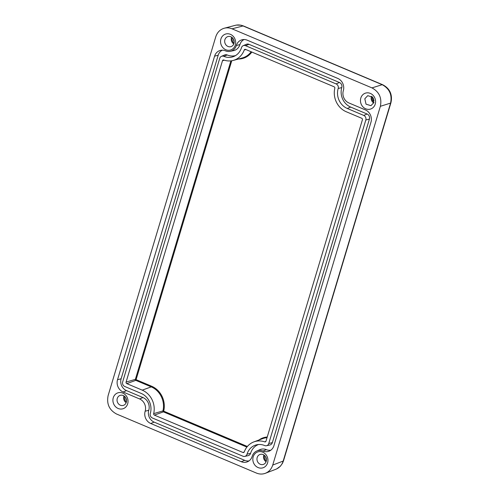 <?xml version="1.0" encoding="UTF-8"?>
<svg xmlns="http://www.w3.org/2000/svg" width="499" height="499" viewBox="0 0 499 499"><rect width="100%" height="100%" fill="white"/><g stroke="black" fill="none" stroke-linecap="round" stroke-linejoin="round"><path stroke-width="0.75" d="M264.638 455.55A4.298 3.842 -107.9 0 0 264.57 455.749A4.298 3.842 -107.9 0 0 266.354 460.87M253.186 456.816A8.358 7.479 72.1 0 1 262.699 452.15A8.358 7.479 72.1 0 1 267.589 462.897A8.358 7.479 72.1 0 1 258.077 467.557A8.358 7.479 72.1 0 1 253.186 456.816M257.185 457.521A5.258 4.697 72.1 0 1 260.098 454.427A5.258 4.697 72.1 0 1 265.013 455.93A5.258 4.697 72.1 0 1 266.235 461.338A5.258 4.697 72.1 0 1 263.322 464.432A5.258 4.697 72.1 0 1 258.407 462.929A5.258 4.697 72.1 0 1 257.185 457.521M232.353 37.731A4.298 3.842 -107.9 0 0 232.291 37.93A4.298 3.842 -107.9 0 0 234.068 43.051M220.901 38.997A8.358 7.479 72.1 0 1 230.413 34.331A8.358 7.479 72.1 0 1 235.303 45.078A8.358 7.479 72.1 0 1 225.791 49.738A8.358 7.479 72.1 0 1 220.901 38.997M224.899 39.695A5.258 4.697 72.1 0 1 227.818 36.608A5.258 4.697 72.1 0 1 232.727 38.111A5.258 4.697 72.1 0 1 233.956 43.519A5.258 4.697 72.1 0 1 231.037 46.613A5.258 4.697 72.1 0 1 226.122 45.11A5.258 4.697 72.1 0 1 224.899 39.695M124.725 396.487A4.298 3.842 -107.9 0 0 124.656 396.686A4.298 3.842 -107.9 0 0 126.44 401.807M113.267 397.753A8.358 7.479 72.1 0 1 122.779 393.087A8.358 7.479 72.1 0 1 127.669 403.834A8.358 7.479 72.1 0 1 118.157 408.494A8.358 7.479 72.1 0 1 113.267 397.753M117.265 398.458A5.258 4.697 72.1 0 1 120.184 395.364A5.258 4.697 72.1 0 1 125.093 396.867A5.258 4.697 72.1 0 1 126.322 402.275A5.258 4.697 72.1 0 1 123.403 405.369A5.258 4.697 72.1 0 1 118.494 403.866A5.258 4.697 72.1 0 1 117.265 398.458M372.273 96.794A4.298 3.842 -107.9 0 0 372.204 96.993A4.298 3.842 -107.9 0 0 373.982 102.114M360.814 98.06A8.358 7.479 72.1 0 1 370.327 93.394A8.358 7.479 72.1 0 1 375.217 104.141A8.358 7.479 72.1 0 1 365.705 108.801A8.358 7.479 72.1 0 1 360.814 98.06M364.813 98.758L367.732 95.671L372.653 97.18L373.87 102.582L370.95 105.676L366.029 104.166L364.813 98.758M371.53 96.22A5.258 4.697 -107.9 0 0 371.381 96.65A5.258 4.697 -107.9 0 0 373.714 103.012M231.617 37.157A5.258 4.697 -107.9 0 0 231.467 37.581A5.258 4.697 -107.9 0 0 233.806 43.949M123.983 395.913A5.258 4.697 -107.9 0 0 123.833 396.343A5.258 4.697 -107.9 0 0 126.172 402.705M263.896 454.976A5.258 4.697 -107.9 0 0 263.746 455.406A5.258 4.697 -107.9 0 0 266.086 461.768M222.498 60.71A1.191 1.067 72.1 0 1 223.795 60.023A19.112 17.085 -107.9 0 0 233.301 60.423A19.112 17.085 -107.9 0 0 244.223 50.006A1.191 1.067 72.1 0 1 245.564 49.407L334.099 86.782A1.191 1.067 72.1 0 1 334.817 88.248A19.112 17.085 -107.9 0 0 346.275 111.757L361.706 118.269A1.191 1.067 72.1 0 1 362.405 119.804L265.986 441.178A1.191 1.067 72.1 0 1 264.688 441.871A19.112 17.085 -107.9 0 0 253.879 441.889A19.112 17.085 -107.9 0 0 244.267 451.882A1.191 1.067 72.1 0 1 242.926 452.487L154.391 415.112A1.191 1.067 72.1 0 1 153.673 413.64A19.112 17.085 -107.9 0 0 142.215 390.137L126.783 383.619A1.191 1.067 72.1 0 1 126.085 382.084L222.498 60.71L224.288 60.186M126.521 400.173A4.298 3.842 72.1 0 1 125.748 397.765M374.069 100.474A4.298 3.842 72.1 0 1 373.296 98.078M234.156 41.417A4.298 3.842 72.1 0 1 233.382 39.009M266.441 459.236A4.298 3.842 72.1 0 1 265.661 456.828M219.735 58.339L122.667 381.885A3.58 3.206 -107.9 0 0 124.762 386.488L141.223 393.437A15.525 13.885 72.1 0 1 150.305 413.39A3.58 3.206 -107.9 0 0 152.401 417.994L242.932 456.211A3.58 3.206 -107.9 0 0 244.753 456.392A3.58 3.206 -107.9 0 0 247.011 454.209A15.525 13.885 72.1 0 1 256.798 444.765A15.525 13.885 72.1 0 1 264.676 445.551A3.58 3.206 -107.9 0 0 266.497 445.732A3.58 3.206 -107.9 0 0 268.755 443.549L365.823 120.01A3.58 3.206 -107.9 0 0 363.727 115.406L347.267 108.458A15.525 13.885 72.1 0 1 338.185 88.504A3.58 3.206 -107.9 0 0 336.089 83.901L245.552 45.683A3.58 3.206 -107.9 0 0 243.206 45.671A3.58 3.206 -107.9 0 0 241.479 47.679A15.525 13.885 72.1 0 1 233.994 56.387A15.525 13.885 72.1 0 1 223.808 56.343A3.58 3.206 -107.9 0 0 221.462 56.331A3.58 3.206 -107.9 0 0 219.735 58.339M244.753 456.392L248.14 455.656A3.923 3.505 -107.9 0 0 250.61 453.267A15.188 13.579 72.1 0 1 258.526 444.509M266.497 445.732L269.884 444.996A3.923 3.505 -107.9 0 0 272.354 442.607L369.422 119.068A3.923 3.505 -107.9 0 0 367.127 114.028L350.666 107.079A15.188 13.579 72.1 0 1 341.784 87.562A3.923 3.505 -107.9 0 0 339.488 82.522L248.957 44.305A3.923 3.505 -107.9 0 0 246.381 44.292L243.206 45.671M235.547 55.582A15.188 13.579 72.1 0 1 227.213 54.965A3.923 3.505 -107.9 0 0 224.637 54.952L221.462 56.331M222.367 50.181A9.219 8.24 -107.9 0 0 218.188 55.227L121.126 378.766A9.219 8.24 -107.9 0 0 126.515 390.611L142.976 397.56A9.893 8.845 72.1 0 1 148.764 410.272A9.219 8.24 -107.9 0 0 154.154 422.117L244.685 460.334A9.219 8.24 -107.9 0 0 249.082 460.858M117.521 379.714L214.589 56.169A9.556 8.545 72.1 0 1 220.614 50.355A9.556 8.545 72.1 0 1 225.461 50.842A9.556 8.545 -107.9 0 0 230.313 51.322A9.556 8.545 -107.9 0 0 236.333 45.509A9.556 8.545 72.1 0 1 242.352 39.695A9.556 8.545 72.1 0 1 247.205 40.182L337.736 78.399A9.556 8.545 72.1 0 1 343.324 90.675A9.556 8.545 -107.9 0 0 348.913 102.956L365.374 109.905A9.556 8.545 72.1 0 1 370.969 122.18L273.901 445.726A9.556 8.545 72.1 0 1 269.298 451.077A9.556 8.545 72.1 0 1 263.029 451.052A9.556 8.545 -107.9 0 0 256.76 451.021A9.556 8.545 -107.9 0 0 252.157 456.379A9.556 8.545 72.1 0 1 247.554 461.737A9.556 8.545 72.1 0 1 241.285 461.712L150.748 423.495A9.556 8.545 72.1 0 1 145.159 411.213A9.556 8.545 -107.9 0 0 139.57 398.938L123.11 391.989A9.556 8.545 72.1 0 1 117.521 379.714L121.126 378.766M256.76 451.021L259.942 449.643A9.893 8.845 72.1 0 1 266.429 449.674A9.219 8.24 -107.9 0 0 270.826 450.198M244.111 39.521A9.219 8.24 -107.9 0 0 239.932 44.567A9.893 8.845 72.1 0 1 233.7 50.586L230.313 51.322M272.728 465.068C271.444 469.066 268.992 471.805 265.374 473.289C262.437 474.374 259.455 474.3 256.424 473.064L116.504 413.995C109.262 410.041 106.468 403.903 108.127 395.582L215.755 36.82C217.24 32.335 220.084 29.472 224.307 28.218C226.895 27.564 229.484 27.763 232.06 28.83L371.98 87.893C379.228 91.853 382.022 97.991 380.363 106.306L272.728 465.068L283.189 461.057C281.91 465.043 279.465 467.781 275.847 469.272L275.828 469.278M224.307 28.218L235.291 25.33C237.88 24.669 240.462 24.875 243.038 25.942A3.58 1.272 -67.1 0 1 243.412 25.948L382.577 84.693A3.58 1.272 112.9 0 0 382.197 84.687C389.457 88.641 392.251 94.779 390.58 103.1L283.189 461.057A3.58 0.979 -163.3 0 0 283.513 460.789L390.904 102.838A3.58 0.979 -163.3 0 1 390.904 102.838A3.58 0.979 -163.3 0 1 390.58 103.1L380.363 106.306M253.879 441.889L262.649 438.627A19.53 17.465 72.1 0 1 267.04 437.679M267.239 437.005A20.128 17.995 -107.9 0 0 258.856 440.037M247.373 446.486L163.834 411.226L163.423 411.856L246.886 447.092M163.834 411.226L162.955 410.902A0.773 0.692 -107.9 0 0 163.423 411.856L154.391 415.112M163.728 411.008A20.128 17.995 -107.9 0 0 151.659 386.245L151.241 386.875A19.53 17.465 72.1 0 1 162.955 410.902L153.673 413.64M151.659 386.245L136.227 379.733L135.809 380.363L151.241 386.875L142.215 390.137M238.428 59.019A20.128 17.995 -107.9 0 0 251.839 52.052M251.147 51.765A19.53 17.465 72.1 0 1 242.333 57.953L233.301 60.423M136.227 379.733L135.36 379.365A0.773 0.692 -107.9 0 0 135.809 380.363L126.783 383.619M136.121 379.502L231.748 60.759M230.912 60.872L135.36 379.365L126.085 382.084M244.223 50.006L245.864 49.532M247.011 454.209L250.61 453.267M268.755 443.549L272.354 442.607M365.823 120.01L369.422 119.068M363.727 115.406L367.127 114.028M347.267 108.458L350.666 107.079M338.185 88.504L341.784 87.562M336.089 83.901L339.488 82.522M245.552 45.683L248.957 44.305M223.808 56.343L227.213 54.965M214.589 56.169L218.188 55.227M123.11 391.989L126.515 390.611M139.57 398.938L142.976 397.56M145.159 411.213L148.764 410.272M150.748 423.495L154.154 422.117M241.285 461.712L244.685 460.334M263.029 451.052L266.429 449.674M236.333 45.509L239.932 44.567M242.926 452.487L244.204 452.025M264.688 441.871L265.873 441.44M382.608 84.711A3.58 1.272 112.9 0 0 382.577 84.693C390.985 88.928 392.47 96.251 390.898 102.838M232.06 28.83L243.038 25.942L382.197 84.687L371.98 87.893M283.501 460.814L282.54 463.191L280.438 466.172L276.72 468.892M243.381 25.936L240.948 25.187L236.339 25.106M265.374 473.289L275.847 469.272"/></g></svg>
